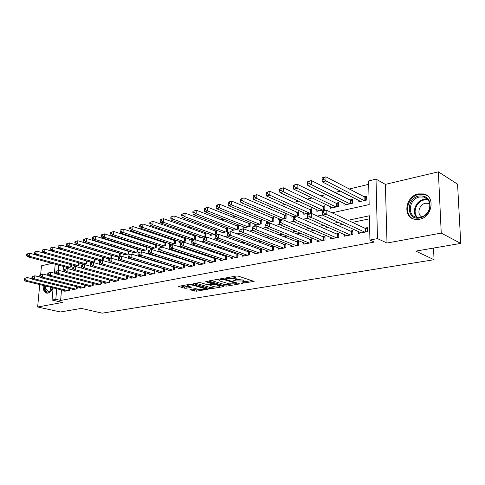 <?xml version="1.0" encoding="UTF-8"?>
<svg xmlns="http://www.w3.org/2000/svg" width="485" height="485" viewBox="0 0 485 485"><rect width="100%" height="100%" fill="white"/><g stroke="black" fill="none" stroke-linecap="round" stroke-linejoin="round"><path stroke-width="0.73" d="M241.093 283.41L254.128 281.403L238.262 276.117L236.304 276.026L224.694 278.147L233.915 278.457L235.231 278.875L236.153 279.778L233.091 280.906L242.009 281.015L243.294 281.421L244.179 282.3L241.093 283.41M43.232 285.453C42.995 289.842 44.177 292.413 46.772 293.164L47.991 293.14C50.016 292.637 51.725 290.952 53.107 288.078M419.343 219.287C432.22 217.401 435.742 196.225 423.629 193.927L418.343 193.897C405.551 196.11 402.301 216.959 414.469 219.232L419.343 219.287M190.381 289.472L189.987 289.624L190.308 289.885L196.498 291.212L208.21 289.157L192.102 284.289L190.229 284.198L178.504 286.362L184.288 288.175L186.119 288.266L191.326 287.278L187.44 285.501C188.756 284.853 190.769 284.792 193.485 285.325L203.894 288.351L204.712 289.054C203.403 289.69 201.408 289.751 198.735 289.23L195.188 288.648L190.381 289.472M61.504 289.891L60.607 300.445L55.817 299.336L52.059 300.051L53.126 287.854M460.75 243.403L441.241 233.085L438.367 171.835L457.573 184.185L460.75 243.403L415.784 251.109L434.045 259.711L102.22 313.164L81.304 308.405L60.455 311.976L37.648 306.999L62.517 302.446L52.059 300.051M438.367 171.835L385.381 184.385L387.012 243.021L441.241 233.085M387.012 243.021L377.475 238.614L369.928 240.039L369.394 215.776L347.981 220.299M60.607 300.445L374.323 242.039L369.928 240.039M225.028 285.998L226.889 286.089L238.966 284.052L239.426 283.883L239.147 283.616L223.476 278.736L221.542 278.645L209.411 280.797L208.974 280.96L209.29 281.245L225.028 285.998L225.064 284.689L230.611 284.155M223.118 286.726L211.442 288.69L209.611 288.605L193.485 283.707L198.874 282.664L200.766 282.755L207.24 284.677L209.114 284.768L212.885 284.028L205.84 281.73L207.253 281.476L223.27 286.302L223.561 286.562L223.118 286.726L223.13 286.259M51.974 263.331L41.468 265.816L40.661 274.48M39.728 284.598L37.648 306.999M102.274 256.941L101.941 257.02M110.756 254.989L110.289 255.098M119.419 253L118.813 253.14M128.264 250.963L127.519 251.139M137.303 248.884L136.4 249.09M146.537 246.762L145.476 247.004M155.97 244.592L154.745 244.87M165.615 242.373L164.221 242.694M175.479 240.105L173.903 240.469M179.462 241.463L179.42 242.439L185.415 241.081L185.555 237.783L183.803 238.19M189.496 239.16L189.459 240.166L195.588 238.778L195.716 235.449L193.921 235.862M199.759 236.795L199.723 237.844L205.992 236.425L206.113 233.061L204.276 233.479M210.26 234.376L210.223 235.467L216.637 234.012L216.746 230.611L214.867 231.042M221.002 231.903L220.966 233.03L227.532 231.545L227.629 228.108L225.707 228.55M231.994 229.369L231.963 230.545L238.687 229.023L238.772 225.543L236.801 225.998M243.252 226.768L243.221 227.992L250.108 226.434L250.181 222.924L248.162 223.385M254.777 224.106L254.752 225.386L261.809 223.785L261.864 220.232L259.802 220.711M266.586 221.378L266.568 222.712L273.795 221.075L273.837 217.48L271.721 217.965M278.687 218.577L278.675 219.972L286.077 218.292L286.108 214.655L283.937 215.158M291.091 215.704L291.079 217.159L298.675 215.443L298.687 211.763L296.462 212.278M303.804 212.751L303.804 214.279L311.594 212.515L311.588 208.799L309.303 209.32M316.844 209.726L316.85 211.327L324.841 209.52L324.817 205.755L322.476 206.295M330.224 206.616L330.236 208.295L338.439 206.44L338.397 202.633L335.996 203.185M343.956 203.415L343.98 205.185L352.395 203.282L352.334 199.426L349.873 199.99M358.615 231.691L358.645 233.37L367.394 231.648L367.315 227.653L364.75 228.168M344.356 234.588L344.38 236.177L352.892 234.504L352.831 230.563L350.34 231.06M330.473 237.407L330.485 238.917L338.779 237.28L338.736 233.388L336.305 233.879M316.941 240.142L316.947 241.585L325.029 239.99L325.005 236.146L322.64 236.619M303.762 242.809L303.762 244.179L311.631 242.627L311.625 238.832L309.321 239.293M290.915 245.404L290.909 246.713L298.578 245.204L298.59 241.445L296.347 241.9M278.384 247.932L278.372 249.181L285.853 247.708L285.883 243.997L283.695 244.44M266.168 250.393L266.15 251.588L273.449 250.151L273.491 246.483L271.351 246.913M254.243 252.794L254.219 253.94L261.342 252.539L261.403 248.914L259.317 249.332M242.609 255.134L242.579 256.232L249.532 254.861L249.605 251.278L247.568 251.685M231.248 257.414L231.218 258.469L238.002 257.135L238.093 253.588L236.104 253.988M220.154 259.645L220.123 260.657L226.75 259.354L226.847 255.904M209.32 261.815L209.284 262.791L215.758 261.518L215.861 258.202M198.729 263.937L198.692 264.877L205.022 263.634L205.131 260.445M188.386 266.01L188.344 266.914L194.527 265.701L194.649 262.627M178.268 268.035L178.231 268.908L184.27 267.72L184.397 264.762M168.38 270.018L168.337 270.86L174.248 269.696L174.376 266.841M158.704 271.952L158.662 272.764L164.439 271.624L164.579 268.872M149.241 273.843L149.198 274.631L154.848 273.516L154.994 270.86M139.977 275.692L139.935 276.456L145.47 275.365L145.615 272.794M130.914 277.505L130.871 278.238L136.285 277.171L136.43 274.692M122.044 279.275L121.996 279.984L127.3 278.942L127.446 276.541M113.351 281.009L113.308 281.7L118.498 280.676L118.649 278.348M104.845 282.706L104.796 283.373L109.883 282.373L110.034 280.118M96.503 284.368L96.46 285.016L101.438 284.034L101.595 281.852M88.337 285.998L88.288 286.629L93.168 285.665L93.326 283.549M80.334 287.593L80.286 288.205L85.069 287.259L85.227 285.204M72.483 289.157L72.435 289.751L77.127 288.824L77.285 286.829M369.461 218.826L352.419 222.379M342.725 224.397L337.881 225.41M328.212 227.429L323.731 228.362M314.086 230.369L309.963 231.23M300.342 233.237L296.553 234.025M286.956 236.025L283.489 236.747M273.922 238.741L270.763 239.402M261.227 241.391L258.353 241.991M248.853 243.967L246.253 244.513M236.783 246.483L234.455 246.968M225.022 248.938L222.936 249.369M213.539 251.327L211.702 251.715M202.342 253.667L200.729 254.001M191.405 255.947L190.017 256.232M180.729 258.172L179.547 258.414M170.308 260.342L169.32 260.548M160.117 262.464L159.329 262.634M150.168 264.543L149.556 264.664M140.438 266.568L140.001 266.659M226.744 255.868L224.907 256.238M215.576 258.105L213.97 258.432M204.676 260.293L203.288 260.572M194.03 262.433L192.848 262.67M183.627 264.519L182.645 264.719M173.46 266.562L172.672 266.72M163.518 268.557L162.912 268.678M153.8 270.509L153.369 270.594M69.5 288.423L69.343 290.357L64.741 291.267L64.79 290.691M368.709 184.324L349.303 188.992M340.428 191.126L334.911 192.454M326.059 194.582L320.9 195.819M312.079 197.941L307.266 199.105M298.475 201.214L293.977 202.3M285.222 204.403L281.039 205.41M272.309 207.507L268.423 208.441M259.73 210.532L256.122 211.399M247.471 213.485L244.131 214.285M235.51 216.358L232.43 217.098M223.852 219.159L221.008 219.844M212.472 221.9L209.866 222.524M201.366 224.567L198.983 225.143M190.52 227.18L188.356 227.701M179.929 229.726L177.971 230.199M169.586 232.212L167.822 232.636M159.48 234.643L157.904 235.025M149.604 237.019L148.204 237.353M139.947 239.341L138.716 239.638M130.501 241.615L129.44 241.869M121.262 243.834L120.359 244.052M112.229 246.004L111.477 246.186M103.384 248.132L102.778 248.278M94.727 250.218L94.266 250.327M86.257 252.255L85.924 252.333M63.493 266.435L63.068 271.467M358.051 200.129L358.088 201.99L366.733 200.032L366.648 196.134L364.12 196.716M175.618 240.154L175.467 243.331L169.604 244.658L169.653 243.719M165.894 242.464L165.737 245.537L160.001 246.835L160.05 245.925M156.376 244.725L156.219 247.689L150.611 248.963L150.653 248.084M147.07 246.932L146.906 249.799L141.414 251.042L141.462 250.193M137.952 249.09L137.788 251.86L132.411 253.079L132.46 252.261M129.028 251.2L128.864 253.885L123.596 255.074L123.651 254.279M120.292 253.261L120.122 255.862L114.963 257.032L115.018 256.262M111.732 255.28L111.562 257.802L106.512 258.941L106.561 258.196M103.347 257.256L103.178 259.699L98.225 260.821L98.279 260.093M95.133 259.19L94.957 261.56L90.107 262.658L90.161 261.955M87.082 261.082L86.906 263.385L82.147 264.458L82.201 263.779M79.188 262.937L79.006 265.168L74.344 266.229L74.399 265.562M71.447 264.755L71.271 266.92L66.694 267.956L66.748 267.314M434.045 259.711L433.529 248.065M332.043 212.818L369.152 204.591L368.636 180.923L376.02 179.123L377.475 238.614M385.381 184.385L376.02 179.123M54.417 273.176L55.205 264.204M56.739 288.733L55.817 299.336M338.263 222.354L333.401 223.379M323.701 225.428L319.215 226.374M309.545 228.423L305.411 229.296M295.765 231.333L291.964 232.133M282.349 234.164L278.875 234.898M269.29 236.922L266.119 237.595M256.565 239.614L253.691 240.22M244.173 242.233L241.566 242.785M232.085 244.786L229.751 245.277M220.305 247.277L218.22 247.714M208.811 249.702L206.968 250.09M197.595 252.073L195.982 252.412M186.652 254.382L185.258 254.68M175.97 256.644L174.788 256.892M165.537 258.844L164.554 259.057M155.345 261.003L154.551 261.166M145.385 263.106L144.779 263.234M135.654 265.162L135.224 265.253M99.674 264.325L99.989 264.252M108.816 262.3L109.289 262.191M118.158 260.227L118.801 260.087M127.719 258.111L128.537 257.929M137.498 255.941L138.504 255.716M147.513 253.722L148.713 253.455M157.764 251.448L159.165 251.139M168.259 249.12L169.871 248.763M179.013 246.738L180.85 246.331M190.035 244.294L192.102 243.834M201.33 241.791L203.639 241.281M212.909 239.226L215.479 238.656M224.791 236.589L227.629 235.965M236.977 233.891L240.093 233.2M249.484 231.115L252.897 230.357M262.324 228.271L266.053 227.447M275.516 225.349L279.566 224.446M289.066 222.342L293.461 221.366M302.992 219.256L307.751 218.201M317.311 216.08L322.452 214.94M58.776 265.162L58.315 270.484M244.191 281.9L244.21 280.96L243.325 280.081L243.294 281.421M236.165 279.336L243.325 280.081M236.165 279.372L236.183 278.426L235.267 277.517L235.231 278.875M232.23 276.747L235.267 277.517M244.191 281.846L251.976 280.524M211.205 280.475L225.064 284.689M236.631 283.877L236.759 283.567L222.991 279.299L218.711 280.045L219.675 280.954L229.102 283.846L236.631 283.877M221.36 285.726L219.978 285.962M214.782 286.841L211.484 287.405L211.442 288.69M195.74 283.222L209.653 287.314L211.484 287.405M213.843 286.635C216.552 287.175 218.596 287.108 219.966 286.441L219.178 285.732L215.552 284.64L213.679 284.556L209.914 285.289L213.843 286.635M212.903 283.379L213.327 283.307M180.784 285.877L184.342 286.89L189.114 286.465M192.266 289.151L196.546 289.939L199.614 289.418M204.731 288.551L205.992 288.339M322.101 178.05L322.107 179.699L323.586 179.317L323.58 177.674L322.27 177.771L325.956 176.819L325.987 180.929L322.289 181.869L360.591 201.421M366.678 197.534L364.811 197.074L325.956 176.819L323.58 177.674M364.193 200.608L325.987 180.929L323.586 179.317M322.289 181.869L322.107 179.699M322.27 211.314L322.282 212.994L323.78 212.66L323.768 210.975L322.27 211.314L322.44 210.908L326.175 210.066L326.205 214.273L364.829 232.151M323.78 212.66L326.205 214.273L322.464 215.104L361.186 232.867M323.768 210.975L326.175 210.066L365.447 228.496L367.339 228.92M322.282 212.994L322.464 215.104M419.064 195.964C427.303 195.504 430.892 199.644 429.825 208.404L429.14 210.296C427.127 214.394 424.06 216.934 419.931 217.917C406.278 221.093 405.515 198.401 419.064 195.964M420.313 217.316C424.126 216.407 426.964 214.061 428.825 210.266L429.455 208.52C430.601 202.639 428.685 198.814 423.702 197.037L419.501 197.007C409.255 198.747 406.642 215.449 416.379 217.274L420.313 217.316M429.74 203.785L428.455 203.3L425.509 203.263C419.149 204.312 416.427 214.17 421.744 216.922M427.491 195.867L424.248 194.388L418.998 194.352C407.248 196.389 403.035 215.055 413.487 218.941M53.083 288.132L50.622 291.273C48.021 292.934 46.154 292.231 45.008 289.169L44.687 285.804M45.499 285.998L45.802 288.933L48.373 291.691L51.58 290.382M44.008 285.641L44.341 289.854L47.178 293.207M307.551 181.796L307.551 183.421L308.987 183.051L308.987 181.426L307.769 181.505L311.352 180.578L311.358 184.639L307.769 185.549L346.417 204.634M352.359 200.778L350.57 200.341L311.352 180.578L308.987 181.426M349.928 203.839L311.358 184.639L308.987 183.051M307.769 185.549L307.551 183.421M293.401 185.44L293.395 187.04L294.795 186.683L294.801 185.082L293.661 185.137L297.153 184.239L297.135 188.247L293.643 189.132L332.619 207.756M338.415 203.936L336.699 203.524L297.153 184.239L294.801 185.082M336.032 206.986L297.135 188.247L294.795 186.683M293.643 189.132L293.395 187.04M279.645 188.98L279.627 190.563L280.985 190.217L281.003 188.629L279.645 188.98L283.343 187.798L283.307 191.757L279.906 192.618L319.166 210.799M324.829 207.016L323.192 206.628L283.343 187.798L281.003 188.629M322.501 210.047L283.307 191.757L280.985 190.217M279.906 192.618L279.627 190.563M266.253 192.424L266.229 193.988L267.55 193.654L267.575 192.084L266.253 192.424L269.902 191.26L269.848 195.17L266.538 196.007L306.059 213.77M311.588 210.017L310.024 209.653L269.902 191.26L267.575 192.084M309.309 213.036L269.848 195.17L267.55 193.654M266.538 196.007L266.229 193.988M307.551 214.631L307.551 216.292L309 215.964L309 214.303L307.551 214.631L307.769 214.218L311.394 213.4L311.4 217.553L350.394 234.995M309 215.964L311.4 217.553L307.769 218.359L346.848 235.692M309 214.303L311.394 213.4L351.043 231.381L352.85 231.781M307.551 216.292L307.769 218.359M293.237 217.85L293.231 219.493L294.644 219.178L294.65 217.535L293.237 217.85L293.504 217.432L297.032 216.637L297.014 220.742L336.341 237.765M294.644 219.178L297.014 220.742L293.48 221.524L332.886 238.444M294.65 217.535L297.032 216.637L337.02 234.188L338.748 234.57M293.231 219.493L293.48 221.524M279.324 220.984L279.305 222.603L280.682 222.3L280.694 220.675L279.324 220.984L279.627 220.566L283.064 219.79L283.028 223.84L322.658 240.457M280.682 222.3L283.028 223.84L279.59 224.603L319.294 241.124M280.694 220.675L283.064 219.79L323.356 236.929L325.011 237.28M279.305 222.603L279.59 224.603M265.786 224.034L265.762 225.634L267.102 225.331L267.12 223.731L265.786 224.034L266.132 223.609L269.472 222.851L269.417 226.853L309.327 243.082M267.102 225.331L269.417 226.853L266.077 227.592L306.047 243.731M267.12 223.731L269.472 222.851L311.631 239.929M265.762 225.634L266.077 227.592M253.218 195.782L253.188 197.328L254.479 196.995L254.51 195.449L253.218 195.782L256.82 194.631L256.747 198.492L253.528 199.311L293.286 216.662M298.681 212.939L256.82 194.631L254.51 195.449M296.45 215.946L256.747 198.492L254.479 196.995M253.528 199.311L253.188 197.328M252.612 226.998L252.582 228.581L253.885 228.289L253.916 226.707L252.612 226.998L253 226.568L256.25 225.834L256.177 229.787L296.329 245.646M253.885 228.289L256.177 229.787L252.927 230.508L293.134 246.277M253.916 226.707L256.25 225.834L298.59 242.506M252.582 228.581L252.927 230.508M240.53 199.05L240.493 200.572L241.748 200.25L241.785 198.723L240.53 199.05L244.082 197.91L243.991 201.73L240.857 202.524L280.821 219.481M286.101 215.795L244.082 197.91L241.785 198.723M283.907 218.783L243.991 201.73L241.748 200.25M240.857 202.524L240.493 200.572M239.79 229.89L239.754 231.448L241.021 231.163L241.057 229.605L239.79 229.89L240.214 229.453L243.379 228.738L243.294 232.642L283.658 248.138M241.021 231.163L243.294 232.642L240.123 233.346L280.542 248.756M241.057 229.605L243.379 228.738L285.877 245.022M239.754 231.448L240.123 233.346M228.168 202.227L228.126 203.736L229.344 203.427L229.387 201.912L228.168 202.227L231.672 201.105L231.569 204.876L228.514 205.652L268.666 222.233M273.825 218.583L231.672 201.105L229.387 201.912M271.679 221.554L231.569 204.876L229.344 203.427M228.514 205.652L228.126 203.736M227.307 232.697L227.259 234.243L228.496 233.964L228.538 232.424L227.307 232.697L230.848 231.569L230.745 235.419L271.309 250.575M228.496 233.964L230.745 235.419L227.659 236.104L268.266 251.175M228.538 232.424L230.848 231.569L273.479 247.477M227.259 234.243L227.659 236.104M216.122 205.331L216.074 206.822L217.262 206.513L217.31 205.022L216.122 205.331L219.584 204.221L219.462 207.95L216.486 208.702L256.801 224.919M261.851 221.299L219.584 204.221L217.31 205.022M259.742 224.258L219.462 207.95L217.262 206.513M216.486 208.702L216.074 206.822M215.14 235.437L215.091 236.959L216.298 236.692L216.346 235.17L215.14 235.437L218.638 234.322L218.517 238.129L259.257 252.946M216.298 236.692L218.517 238.129L215.51 238.796L256.286 253.534M216.346 235.17L218.638 234.322L261.385 249.872M215.091 236.959L215.51 238.796M204.379 208.35L204.324 209.823L205.488 209.526L205.543 208.053L204.379 208.35L207.798 207.259L207.665 210.945L204.761 211.678L245.222 227.544M250.157 223.955L207.798 207.259L205.543 208.053M248.09 226.895L207.665 210.945L205.488 209.526M204.761 211.678L204.324 209.823M203.288 238.111L203.233 239.614L204.403 239.354L204.464 237.844L203.288 238.111L206.737 237.007L206.604 240.766L247.495 255.268M204.403 239.354L206.604 240.766L203.676 241.415L244.598 255.837M204.464 237.844L206.737 237.007L249.587 252.206M203.233 239.614L203.676 241.415M192.933 211.296L192.872 212.751L194.006 212.466L194.067 211.005L192.933 211.296L196.304 210.217L196.158 213.861L193.327 214.576L233.915 230.102M238.747 226.55L196.304 210.217L194.067 211.005M236.716 229.466L196.158 213.861L194.006 212.466M193.327 214.576L192.872 212.751M191.733 240.712L191.678 242.197L192.818 241.942L192.878 240.451L191.733 240.712L195.14 239.62L194.994 243.337L236.013 257.529M192.818 241.942L194.994 243.337L192.139 243.973L233.188 258.081M192.878 240.451L195.14 239.62L238.068 254.492M191.678 242.197L192.139 243.973M181.766 214.17L181.705 215.613L182.809 215.328L182.869 213.885L181.766 214.17L185.094 213.103L184.943 216.704L182.178 217.407L222.87 232.6M227.604 229.078L185.094 213.103L182.869 213.885M225.61 231.982L184.943 216.704L182.809 215.328M182.178 217.407L181.705 215.613M180.468 243.246L180.402 244.719L181.517 244.47L181.584 242.997L180.468 243.246L183.833 242.173L183.676 245.846L224.804 259.736M181.517 244.47L183.676 245.846L180.887 246.465L222.045 260.275M181.584 242.997L183.833 242.173L226.822 256.723M180.402 244.719L180.887 246.465M170.872 216.977L170.805 218.402L171.884 218.123L171.951 216.698L170.872 216.977L174.163 215.922L173.994 219.481L171.296 220.166L212.084 235.043M216.716 231.557L174.163 215.922L171.951 216.698M214.758 234.437L173.994 219.481L171.884 218.123M171.296 220.166L170.805 218.402M169.483 245.725L169.41 247.174L170.496 246.932L170.568 245.477L169.483 245.725L172.805 244.658L172.63 248.296L213.861 261.888M170.496 246.932L172.63 248.296L169.914 248.896L211.163 262.421M170.568 245.477L172.805 244.658L215.843 258.899M169.41 247.174L169.914 248.896M158.759 248.138L158.686 249.575L159.747 249.338L159.82 247.896L158.759 248.138L162.038 247.089L161.857 250.678L203.166 263.998M159.747 249.338L161.857 250.678L159.201 251.266L200.529 264.519M159.82 247.896L162.038 247.089L205.113 261.027M158.686 249.575L159.201 251.266M148.295 250.496L148.216 251.915L149.253 251.685L149.331 250.26L148.295 250.496L151.538 249.46L151.344 253.006L192.715 266.059M149.253 251.685L151.344 253.006L148.749 253.582L190.138 266.562M149.331 250.26L151.538 249.46L194.631 263.106M148.216 251.915L148.749 253.582M160.244 219.711L160.165 221.118L161.22 220.851L161.293 219.438L160.244 219.711L163.487 218.668L163.312 222.191L160.68 222.857L201.542 237.432M206.083 233.976L163.487 218.668L161.293 219.438M204.155 236.838L163.312 222.191L161.22 220.851M160.68 222.857L160.165 221.118M149.859 222.385L149.786 223.773L150.811 223.512L150.89 222.118L149.859 222.385L153.072 221.354L152.878 224.84L150.314 225.489L191.235 239.766M195.685 236.34L153.072 221.354L150.89 222.118M193.788 239.184L152.878 224.84L150.811 223.512M150.314 225.489L149.786 223.773M139.728 224.991L139.644 226.368L140.65 226.113L140.729 224.731L139.728 224.991L142.899 223.973L142.699 227.423L140.189 228.059L181.16 242.045M185.519 238.65L142.899 223.973L140.729 224.731M183.657 241.481L142.699 227.423L140.65 226.113M140.189 228.059L139.644 226.368M138.079 252.794L137.995 254.201L139.007 253.976L139.086 252.57L138.079 252.794L141.28 251.77L141.074 255.286L182.499 268.066M139.007 253.976L141.074 255.286L138.546 255.844L179.983 268.563M139.086 252.57L141.28 251.77L184.385 265.137M137.995 254.201L138.546 255.844M129.828 227.538L129.744 228.902L130.72 228.653L130.804 227.289L129.828 227.538L132.963 226.537L132.751 229.945L130.301 230.563L171.308 244.276M175.582 240.912L132.963 226.537L130.804 227.289M173.751 243.725L132.751 229.945L130.72 228.653M130.301 230.563L129.744 228.902M128.101 255.043L128.016 256.432L129.004 256.207L129.089 254.819L128.101 255.043L131.265 254.031L131.053 257.505L172.514 270.036M129.004 256.207L131.053 257.505L128.58 258.05L170.053 270.521M129.089 254.819L131.265 254.031L174.364 267.126M128.016 256.432L128.58 258.05M120.153 230.029L120.062 231.375L121.02 231.133L121.111 229.781L120.153 230.029L123.251 229.035L123.032 232.406L120.638 233.018L161.669 246.459M165.858 243.124L123.251 229.035L121.111 229.781M164.057 245.913L123.032 232.406L121.02 231.133M120.638 233.018L120.062 231.375M118.358 257.238L118.267 258.608L119.231 258.396L119.322 257.02L118.358 257.238L121.48 256.238L121.262 259.675L162.748 271.958M119.231 258.396L121.262 259.675L118.849 260.209L160.341 272.437M119.322 257.02L121.48 256.238L164.567 269.072M118.267 258.608L118.849 260.209M110.701 232.46L110.604 233.794L111.544 233.558L111.635 232.224L110.701 232.46L113.763 231.484L113.532 234.819L111.192 235.413L152.235 248.593M156.346 245.289L113.763 231.484L111.635 232.224M154.576 248.065L113.532 234.819L111.544 233.558M111.192 235.413L110.604 233.794M108.834 259.384L108.737 260.742L109.683 260.53L109.774 259.172L108.834 259.384L111.926 258.39L111.689 261.791L153.193 273.843M109.683 260.53L111.689 261.791L109.331 262.312L150.835 274.304M109.774 259.172L111.926 258.39L154.988 270.976M108.737 260.742L109.331 262.312M101.456 234.843L101.365 236.159L102.28 235.928L102.371 234.607L101.456 234.843L104.487 233.873L104.251 237.171L101.959 237.753L143.008 250.684M147.04 247.411L104.487 233.873L102.371 234.607M145.294 250.163L104.251 237.171L102.28 235.928M101.959 237.753L101.365 236.159M99.528 261.476L99.431 262.821L100.353 262.615L100.45 261.269L99.528 261.476L102.584 260.5L102.341 263.864L143.845 275.68M100.353 262.615L102.341 263.864L100.037 264.373L141.541 276.135M100.45 261.269L102.584 260.5L145.609 272.837M99.431 262.821L100.037 264.373M92.423 237.165L92.326 238.474L93.217 238.244L93.314 236.935L92.423 237.165L95.418 236.207L95.169 239.475L92.932 240.045L133.975 252.727M137.928 249.484L95.418 236.207L93.314 236.935M136.212 252.218L95.169 239.475L93.217 238.244M92.932 240.045L92.326 238.474M90.428 263.525L90.325 264.858L91.228 264.658L91.325 263.325L90.428 263.525L93.447 262.561L93.199 265.889L134.697 277.487M91.228 264.658L93.199 265.889L90.95 266.386L132.441 277.929M91.325 263.325L93.447 262.561L136.212 274.625M90.325 264.858L90.95 266.386M83.584 239.438L83.481 240.736L84.36 240.512L84.457 239.214L83.584 239.438L86.542 238.493L86.294 241.73L84.105 242.282L125.124 254.728M129.01 251.515L86.542 238.493L84.457 239.214M127.319 254.231L86.294 241.73L84.36 240.512M84.105 242.282L83.481 240.736M81.528 265.531L81.425 266.847L82.311 266.653L82.414 265.331L81.528 265.531L84.517 264.574L84.263 267.865L125.742 279.251M82.311 266.653L84.263 267.865L82.056 268.357L123.536 279.681M82.414 265.331L84.517 264.574L90.938 266.362M81.425 266.847L82.056 268.357M74.939 241.669L74.835 242.949L75.69 242.73L75.793 241.445L74.939 241.669L77.867 240.73L77.606 243.931L75.466 244.476L116.461 256.692M120.28 253.503L77.867 240.73L75.793 241.445M118.613 256.207L77.606 243.931L75.69 242.73M75.466 244.476L74.835 242.949M72.829 267.49L72.72 268.793L73.581 268.599L73.69 267.296L72.829 267.49L75.781 266.544L75.521 269.805L116.976 280.979M73.581 268.599L75.521 269.805L73.362 270.284L114.812 281.403M73.69 267.296L75.781 266.544L82.013 268.247M72.72 268.793L73.362 270.284M66.475 243.846L66.372 245.113L67.209 244.895L67.312 243.628L66.475 243.846L69.373 242.918L69.106 246.089L67.009 246.616L107.979 258.614M111.72 255.456L69.373 242.918L67.312 243.628M110.083 258.135L69.106 246.089L67.209 244.895M67.009 246.616L66.372 245.113M58.194 245.974L58.085 247.229L58.909 247.023L59.018 245.762L58.194 245.974L61.061 245.058L60.789 248.199L58.74 248.714L99.661 260.493M103.341 257.365L61.061 245.058L59.018 245.762M101.723 260.027L60.789 248.199L58.909 247.023M58.74 248.714L58.085 247.229M50.088 248.059L49.979 249.302L50.779 249.102L50.895 247.853L50.088 248.059L52.926 247.156L52.647 250.26L50.634 250.769L91.513 262.337M95.133 259.239L52.926 247.156L50.895 247.853M93.538 261.882L52.647 250.26L50.779 249.102M50.634 250.769L49.979 249.302M64.317 269.405L64.208 270.697L65.051 270.509L65.16 269.217L64.317 269.405L67.239 268.472L66.966 271.697L108.391 282.664M65.051 270.509L66.966 271.697L64.857 272.164L106.27 283.082M65.16 269.217L67.239 268.472L73.283 270.096M64.208 270.697L64.857 272.164M55.981 271.285L55.872 272.564L56.696 272.376L56.806 271.097L55.981 271.285L58.873 270.357L58.6 273.552L99.983 284.325M56.696 272.376L58.6 273.552L56.533 274.013L97.903 284.731M56.806 271.097L58.873 270.357L64.741 271.909M55.872 272.564L56.533 274.013M47.827 273.122L47.712 274.383L48.524 274.207L48.633 272.94L47.827 273.122L50.689 272.206L50.404 275.365L91.738 285.95M48.524 274.207L50.404 275.365L48.385 275.813L89.707 286.35M48.633 272.94L50.689 272.206L56.381 273.685M47.712 274.383L48.385 275.813M42.153 250.102L42.037 251.333L42.825 251.133L42.935 249.902L42.153 250.102L44.953 249.205L44.675 252.285L42.704 252.782L83.529 264.149M86.991 261.057L44.953 249.205L42.935 249.902M85.512 263.701L44.675 252.285L42.825 251.133M42.704 252.782L42.037 251.333M39.843 274.916L39.728 276.171L40.522 275.995L40.637 274.74L39.843 274.916L42.674 274.013L42.389 277.141L83.669 287.538M40.522 275.995L42.389 277.141L40.407 277.584L81.674 287.932M40.637 274.74L42.674 274.013L48.203 275.425M39.728 276.171L40.407 277.584M34.374 252.109L34.259 253.328L35.029 253.128L35.144 251.909L34.374 252.109L37.151 251.218L36.86 254.267L34.938 254.752L75.702 265.919M42.692 252.758L37.151 251.218L35.144 251.909M77.642 265.477L36.86 254.267L35.029 253.128M34.938 254.752L34.259 253.328M32.028 276.68L31.907 277.917L32.683 277.747L32.804 276.505L32.028 276.68L34.829 275.783L34.532 278.881L75.751 289.096M32.683 277.747L34.532 278.881L32.598 279.312L73.799 289.484M32.804 276.505L34.829 275.783L40.188 277.129M31.907 277.917L32.598 279.312M26.76 254.067L26.639 255.274L27.396 255.08L27.512 253.873L26.76 254.067L29.506 253.188L29.215 256.207L27.324 256.686L68.021 267.659M34.89 254.661L29.506 253.188L27.512 253.873M69.931 267.223L29.215 256.207L27.396 255.08M27.324 256.686L26.639 255.274M24.371 278.402L24.25 279.633L25.008 279.463L25.129 278.232L24.371 278.402L27.142 277.517L26.845 280.585L67.991 290.624M25.008 279.463L26.845 280.585L24.947 281.009L66.075 291M25.129 278.232L27.142 277.517L32.343 278.802M24.25 279.633L24.947 281.009M242.433 282.894L242.421 283.47M226.283 277.802L226.265 278.414M234.449 280.378L234.431 280.973M242.039 279.669L242.009 281.015M235.892 279.972L235.874 280.724M233.946 277.099L233.915 278.457M227.726 277.547L227.708 278.16M253.649 281.064L253.643 281.579M209.302 280.815L209.29 281.245M238.978 283.561L238.966 284.052M226.925 284.78L226.889 286.089M236.777 282.876L236.759 283.567M223.015 278.639L222.991 279.299M221.663 278.626L221.645 279.233M220.16 278.887L220.141 279.499M209.653 287.314L209.611 288.605M193.83 283.561L193.812 283.986M212.6 283.088L212.582 283.749M205.852 281.427L205.84 281.73M219.196 285.071L219.178 285.732M215.576 283.986L215.552 284.64M213.715 283.422L213.679 284.556M210.357 284.549L210.338 285.131M203.912 287.732L203.894 288.351M193.509 284.701L193.485 285.325M190.944 286.993L190.926 287.429M186.173 286.981L186.119 288.266M184.342 286.89L184.288 288.175M178.862 286.217L178.844 286.635M207.81 288.866L207.792 289.309M196.546 289.939L196.498 291.212M194.74 289.854L194.691 291.127M190.326 289.484L190.308 289.885M365.235 197.219L365.302 200.36M364.811 197.074L364.878 200.45M365.52 232.012L365.447 228.496M365.951 231.933L365.878 228.629M416.773 217.353C411.371 212.303 415.821 200.796 423.72 199.426L427.673 199.414M428.17 200.026L424.126 199.984C416.391 201.317 412.135 212.679 417.567 217.468M50.931 290.933L50.294 287.168M50.889 287.314L51.38 290.57M350.995 200.487L351.043 203.585M350.57 200.341L350.619 203.682M337.13 203.664L337.16 206.725M336.699 203.524L336.736 206.822M323.616 206.762L323.634 209.793M323.192 206.628L323.21 209.89M310.449 209.781L310.455 212.776M310.024 209.653L310.024 212.873M351.098 234.855L351.043 231.381M351.528 234.77L351.473 231.509M337.051 237.62L337.02 234.188M337.481 237.535L337.451 234.316M323.374 240.317L323.356 236.929M323.81 240.233L323.792 237.05M310.048 242.943L310.048 239.59M310.485 242.858L310.479 239.711M297.614 212.727L297.602 215.686M297.184 212.6L297.172 215.783M297.062 245.501L297.075 242.191M297.493 245.416L297.505 242.306M285.095 215.595L285.071 218.523M284.665 215.473L284.64 218.62M284.398 247.993L284.428 244.725M284.834 247.908L284.859 244.84M272.879 218.395L272.843 221.287M272.455 218.274L272.412 221.384M272.049 250.43L272.091 247.192M272.485 250.339L272.521 247.308M260.96 221.13L260.918 223.991M260.536 221.008L260.481 224.088M260.002 252.8L260.057 249.605M260.439 252.715L260.487 249.714M249.326 223.797L249.272 226.622M248.902 223.682L248.841 226.725M248.247 255.116L248.314 251.957M248.684 255.031L248.744 252.061M237.971 226.404L237.899 229.199M237.541 226.289L237.468 229.296M236.777 257.377L236.85 254.249M237.207 257.292L237.28 254.358M226.877 228.944L226.798 231.715M226.453 228.835L226.368 231.812M225.567 259.584L225.658 256.492M226.004 259.499L226.089 256.595M216.037 231.43L215.952 234.17M215.613 231.321L215.516 234.267M214.625 261.742L214.728 258.681M215.061 261.651L215.158 258.784M203.936 263.846L204.046 260.821M204.373 263.761L204.476 260.918M193.491 265.901L193.606 262.912M193.921 265.816L194.036 263.009M205.446 233.861L205.349 236.571M205.022 233.752L204.919 236.668M195.097 236.237L194.988 238.911M194.673 236.128L194.558 239.014M184.973 238.553L184.858 241.209M184.549 238.45L184.427 241.306M183.275 267.914L183.403 264.955M183.712 267.829L183.833 265.052M175.073 240.827L174.952 243.452M174.655 240.724L174.521 243.549M173.29 269.884L173.43 266.95M173.727 269.799L173.854 267.047M165.391 243.046L165.264 245.64M164.973 242.943L164.833 245.743M163.53 271.806L163.675 268.908M163.96 271.721L164.1 268.999M155.921 245.216L155.782 247.793M155.497 245.119L155.352 247.89M153.975 273.685L154.127 270.818M154.406 273.601L154.551 270.909M146.646 247.344L146.506 249.89M146.227 247.247L146.076 249.987M144.633 275.529L144.791 272.685M145.063 275.444L145.215 272.776M137.57 249.423L137.419 251.945M137.152 249.332L136.994 252.042M135.485 277.329L135.654 274.516M135.915 277.244L136.073 274.607M128.683 251.46L128.531 253.958M128.27 251.369L128.101 254.055M126.53 279.093L126.706 276.335M126.961 279.008L127.118 276.45M119.983 253.461L119.819 255.928M119.571 253.364L119.395 256.025M117.764 280.821L117.94 278.154M118.194 280.736L118.352 278.269M111.459 255.413L111.289 257.862M111.047 255.322L110.865 257.959M103.105 257.329L102.935 259.754M102.693 257.238L102.511 259.851M94.921 259.202L94.745 261.609M94.514 259.117L94.32 261.706M109.18 282.512L109.355 279.936M109.604 282.428L109.768 280.051M100.771 284.168L100.947 281.682M101.195 284.083L101.359 281.791M92.526 285.792L92.708 283.385M92.956 285.707L93.12 283.495M86.9 261.045L86.718 263.428M86.494 260.96L86.294 263.519M84.457 287.381L84.632 285.053M84.881 287.296L85.045 285.162M79.031 262.894L78.849 265.204M78.625 262.785L78.425 265.301M76.539 288.939L76.721 286.69M76.963 288.86L77.127 286.793M71.313 264.719L71.131 266.956M70.913 264.61L70.713 267.047M68.779 290.473L68.961 288.29M69.203 290.388L69.367 288.387M236.977 282.937L236.959 283.676M218.735 279.142L218.711 280.045M212.915 283.179L212.891 283.913M220.002 285.313L219.978 286.144M209.938 284.622L209.914 285.289M204.755 287.975L204.725 288.775M187.471 284.689L187.44 285.501M429.455 208.52L429.825 208.404M428.825 210.266L429.14 210.296M428.455 203.3L429.777 204.058M427.509 199.244L423.702 197.037M51.004 290.879L50.622 291.273"/></g></svg>
